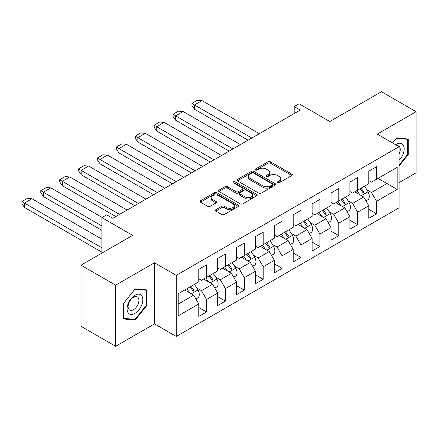 <?xml version="1.0" encoding="UTF-8"?>
<svg xmlns="http://www.w3.org/2000/svg" width="438" height="438" viewBox="0 0 438 438"><rect width="100%" height="100%" fill="white"/><g stroke="black" fill="none" stroke-linecap="round" stroke-linejoin="round"><path stroke-width="0.66" d="M277.528 182.799A1.177 0.679 0 0 0 279.192 182.799L291.823 175.507A1.681 0.969 0 0 0 292.316 174.822A1.681 0.969 0 0 0 291.823 174.138L270.427 161.781A1.681 0.969 0 0 0 268.051 161.781L255.42 169.073A1.177 0.679 0 0 0 255.075 169.555A1.177 0.679 0 0 0 255.42 170.037A1.177 0.679 0 0 0 257.084 170.037L258.716 169.09A5.382 3.104 0 0 1 266.326 169.09L268.105 170.119A5.382 3.104 0 0 1 269.682 172.32A5.382 3.104 0 0 1 268.105 174.516L266.474 175.457A1.177 0.679 0 0 0 266.129 175.939A1.177 0.679 0 0 0 266.474 176.421A1.177 0.679 0 0 0 268.138 176.421L269.77 175.474A5.382 3.104 0 0 1 277.38 175.474L279.165 176.503A5.382 3.104 0 0 1 280.736 178.699A5.382 3.104 0 0 1 279.165 180.899L277.528 181.841A1.177 0.679 0 0 0 277.183 182.323A1.177 0.679 0 0 0 277.528 182.799L277.528 181.841M399.084 182.641L416.1 172.818L416.1 111.706L381.465 91.712L329.814 121.529L299.05 103.773L294.205 106.571L294.205 113.562M115.637 346.288L154.45 323.879L154.45 262.767L115.637 285.176L115.637 346.288L80.997 326.294L80.997 265.182L132.654 235.359L101.89 217.604L101.89 253.12M115.637 285.176L80.997 265.182M215.863 209.687A1.681 0.969 0 0 0 215.37 210.371A1.681 0.969 0 0 0 215.863 211.061L221.863 214.527A1.681 0.969 0 0 0 224.245 214.527L238.272 206.429A1.681 0.969 0 0 0 238.765 205.74A1.681 0.969 0 0 0 238.272 205.055L216.876 192.704A1.681 0.969 0 0 0 214.494 192.704L200.467 200.801A1.681 0.969 0 0 0 199.974 201.485A1.681 0.969 0 0 0 200.467 202.17L207.721 206.358A1.681 0.969 0 0 0 210.098 206.358L216.098 202.893A1.681 0.969 0 0 0 216.591 202.208A1.681 0.969 0 0 0 216.098 201.518L212.507 199.443A4.495 2.595 0 0 1 211.187 197.609A4.495 2.595 0 0 1 213.963 195.211A4.495 2.595 0 0 1 218.863 195.775L232.95 203.905A4.495 2.595 0 0 1 234.27 205.74A4.495 2.595 0 0 1 231.494 208.138A4.495 2.595 0 0 1 226.588 207.579L224.245 206.221A1.681 0.969 0 0 0 221.863 206.221L215.863 209.687L215.863 211.061M101.89 217.604L106.735 214.806L112.79 218.299L300.26 110.064L294.205 106.571M154.45 262.767L176.251 275.354L399.084 146.703L399.084 207.815L176.251 336.466L176.251 275.354M416.1 111.706L377.288 134.116L399.084 146.703M258.836 193.18A1.681 0.969 0 0 0 261.212 193.18L275.239 185.082A1.681 0.969 0 0 0 275.732 184.398A1.681 0.969 0 0 0 275.239 183.708L253.843 171.357A1.681 0.969 0 0 0 251.467 171.357L237.44 179.454A1.681 0.969 0 0 0 236.947 180.144A1.681 0.969 0 0 0 237.44 180.828L258.836 193.18M233.81 183.057A1.177 0.679 0 0 1 235.003 183.221L235.003 181.825L256.756 194.384A1.681 0.969 0 0 1 257.248 195.069A1.681 0.969 0 0 1 256.756 195.753L242.729 203.856A1.681 0.969 0 0 1 240.352 203.856L218.951 191.499L218.951 190.13A1.681 0.969 0 0 0 218.463 190.815A1.681 0.969 0 0 0 218.951 191.499M218.951 190.13L224.957 186.659A1.681 0.969 0 0 1 227.333 186.659L236.011 191.674A1.681 0.969 0 0 0 238.387 191.674L242.373 189.375A1.681 0.969 0 0 0 242.866 188.685A1.681 0.969 0 0 0 242.373 188.001L233.339 182.783A1.177 0.679 0 0 1 232.994 182.301A1.177 0.679 0 0 1 233.717 181.677A1.177 0.679 0 0 1 235.003 181.825M178.189 293.745L198.775 281.858L198.775 269.343L206.528 264.87L206.528 277.385L217.67 270.952L217.67 258.436L225.417 253.958L225.417 266.474L236.558 260.041L236.558 247.525L244.311 243.052L244.311 255.568L255.453 249.134L255.453 236.619L263.205 232.145L263.205 244.661L274.347 238.228L274.347 225.712L282.094 221.239L282.094 233.755L293.236 227.322L293.236 214.806L300.988 210.328L300.988 222.843L312.13 216.41L312.13 203.894L319.882 199.421L319.882 211.937L331.024 205.504L331.024 192.988L338.771 188.515L338.771 201.031L349.918 194.598L349.918 182.082L357.665 177.609L357.665 190.125L368.807 183.692L368.807 171.176L376.56 166.697L376.56 179.213L397.146 167.327L397.146 189.424L376.56 201.31L376.56 213.826L368.807 218.299L368.807 205.783L357.665 212.216L357.665 224.732L349.918 229.211L349.918 216.695L338.771 223.128L338.771 235.644L331.024 240.117L331.024 227.601L319.882 234.034L319.882 246.55L312.13 251.023L312.13 238.507L300.988 244.941L300.988 257.456L293.236 261.929L293.236 249.414L282.094 255.847L282.094 268.363L274.347 272.841L274.347 260.325L263.205 266.753L263.205 279.269L255.453 283.747L255.453 271.231L244.311 277.665L244.311 290.18L236.558 294.654L236.558 282.138L225.417 288.571L225.417 301.087L217.67 305.56L217.67 293.044L206.528 299.477L206.528 311.993L198.775 316.466L198.775 303.956L178.189 315.842L178.189 293.745M203.621 279.061L212.583 284.235L201.442 290.668L196.914 288.056M201.442 290.668L206.528 299.477M212.583 284.235L217.67 293.044M198.775 278.782L201.442 280.32L206.528 277.385M222.509 268.155L231.472 273.328L220.33 279.762L215.803 277.144M220.33 279.762L225.417 288.571M231.472 273.328L236.558 282.138M217.67 267.875L220.33 269.414L225.417 266.474M241.404 257.248L250.366 262.422L239.225 268.855L234.697 266.238M239.225 268.855L244.311 277.665M250.366 262.422L255.453 271.231M236.558 256.969L239.225 258.502L244.311 255.568M260.298 246.337L269.26 251.511L258.119 257.944L253.591 255.332M258.119 257.944L263.205 266.753M269.26 251.511L274.347 260.325M255.453 246.057L258.119 247.596L263.205 244.661M279.192 235.43L288.149 240.604L277.008 247.037L272.485 244.426M277.008 247.037L282.094 255.847M288.149 240.604L293.236 249.414M274.347 235.151L277.008 236.69L282.094 233.755M298.081 224.524L307.043 229.698L295.902 236.131L291.374 233.514M295.902 236.131L300.988 244.941M307.043 229.698L312.13 238.507M293.236 224.245L295.902 225.784L300.988 222.843M316.975 213.618L325.938 218.792L314.796 225.225L310.268 222.608M314.796 225.225L319.882 234.034M325.938 218.792L331.024 227.601M312.13 213.339L314.796 214.877L319.882 211.937M335.869 202.706L344.826 207.88L333.685 214.313L329.162 211.702M333.685 214.313L338.771 223.128M344.826 207.88L349.918 216.695M331.024 202.427L333.685 203.966L338.771 201.031M354.758 191.8L363.721 196.974L352.579 203.407L348.051 200.796M352.579 203.407L357.665 212.216M363.721 196.974L368.807 205.783M349.918 191.521L352.579 193.059L357.665 190.125M378.01 178.375L386.973 183.549L371.473 192.501L366.945 189.889M371.473 192.501L376.56 201.31M397.146 189.424L386.973 183.549L386.973 173.202L397.146 167.327M154.45 323.879L176.251 336.466M368.807 180.615L371.473 182.153L376.56 179.213M178.189 304.092L193.689 295.141L184.726 289.967M193.689 295.141L198.775 303.956M368.807 209.353L376.56 213.826M349.918 220.259L357.665 224.732M331.024 231.165L338.771 235.644M312.13 242.072L319.882 246.55M293.236 252.983L300.988 257.456M274.347 263.89L282.094 268.363M255.453 274.796L263.205 279.269M236.558 285.702L244.311 290.18M217.67 296.614L225.417 301.087M198.775 307.52L206.528 311.993M399.084 165.975L408.227 154.598L408.227 139.016L396.543 137.97L392.552 142.93M146.883 305.489L146.883 289.901L135.194 288.861L123.511 303.397L123.511 318.979L135.194 320.025L146.883 305.489L146.276 305.138M277.999 182.969L279.165 182.296A5.382 3.104 0 0 0 280.736 180.1L280.736 178.699M269.682 172.32L269.682 173.716A5.382 3.104 0 0 1 268.105 175.912L266.945 176.585M291.801 175.523L270.427 163.182A1.681 0.969 0 0 0 268.051 163.182L255.891 170.201M275.217 185.099L253.843 172.758A1.681 0.969 0 0 0 251.467 172.758L237.462 180.839L237.44 179.454M272.266 184.88A1.177 0.679 0 0 0 272.611 184.398A1.177 0.679 0 0 0 272.266 183.916L253.487 173.07A1.177 0.679 0 0 0 251.823 173.07L250.098 174.067A5.382 3.104 0 0 0 248.521 176.262A5.382 3.104 0 0 0 250.098 178.463L262.937 185.871A5.382 3.104 0 0 0 270.547 185.871L272.266 184.88L272.266 186.276A1.177 0.679 0 0 0 272.611 185.794L272.611 184.398M248.521 176.262L248.521 177.664A5.382 3.104 0 0 0 250.098 179.859L250.098 178.463M272.266 186.276L270.547 187.272A5.382 3.104 0 0 1 262.937 187.272L250.098 179.859M218.978 191.516L224.957 188.061L224.957 186.659M242.866 188.685L242.866 190.087A1.681 0.969 0 0 1 242.373 190.771L238.387 193.07A1.681 0.969 0 0 1 236.011 193.07L227.333 188.061A1.681 0.969 0 0 0 224.957 188.061M235.003 183.221L256.734 195.77M245.017 196.87A4.495 2.595 0 0 0 249.917 197.434A4.495 2.595 0 0 0 252.693 195.036A4.495 2.595 0 0 0 251.374 193.196L246.413 190.333A1.681 0.969 0 0 0 244.037 190.333L240.051 192.632A1.681 0.969 0 0 0 239.559 193.317A1.681 0.969 0 0 0 240.051 194.007L245.017 196.87L245.017 198.272A4.495 2.595 0 0 0 249.917 198.83A4.495 2.595 0 0 0 252.693 196.432L252.693 195.036M239.559 193.317L239.559 194.718A1.681 0.969 0 0 0 240.051 195.403L240.051 194.007M245.017 198.272L240.051 195.403M234.27 205.74L234.27 207.141A4.495 2.595 0 0 1 231.494 209.539A4.495 2.595 0 0 1 226.588 208.975L224.245 207.617A1.681 0.969 0 0 0 221.863 207.617L215.885 211.072M211.187 197.609L211.187 199.005A4.495 2.595 0 0 0 212.507 200.845L212.507 199.443M216.076 202.904L212.507 200.845M238.25 206.44L216.876 194.1A1.681 0.969 0 0 0 214.494 194.1L200.489 202.186M407.625 154.247L408.227 154.598M133.962 319.313L135.194 320.025M251.817 138.03L194.538 104.961L201.962 100.581L259.329 133.7M201.962 100.603L197.385 100.242L191.932 103.39L194.538 104.961L194.538 109.297L248.067 140.198M360.052 188.745A16.611 9.592 60 0 1 362.861 192.583L363.693 192.89L363.83 192.025A16.611 9.592 60 0 0 361.022 188.187M356.778 190.634A16.611 9.592 60 0 1 359.702 194.653M364.29 186.298A16.611 9.592 60 0 1 368.024 191.767A7.364 4.254 60 0 1 367.767 199.81L365.96 200.85M355.952 192.49A13.529 7.813 -120 0 0 355.13 191.587M191.932 103.39L191.932 105.487L194.538 109.297M232.928 148.942L175.643 115.867L183.073 111.487L240.435 144.606M183.073 111.509L178.49 111.148L173.043 114.296L175.643 115.867L175.643 120.204L229.173 151.11M341.158 199.651A16.611 9.592 60 0 1 343.967 203.489L344.799 203.796L344.936 202.931A16.611 9.592 60 0 0 342.127 199.093M337.89 201.54A16.611 9.592 60 0 1 340.808 205.559M345.396 197.204A16.611 9.592 60 0 1 349.13 202.674A7.364 4.254 60 0 1 348.872 210.716L347.066 211.762M337.057 203.396A13.529 7.813 -120 0 0 336.236 202.498M173.043 114.296L173.043 116.393L175.643 120.204M214.034 159.848L156.749 126.774L164.179 122.394L221.54 155.512M164.179 122.421L159.596 122.054L154.149 125.202L156.749 126.774L156.749 131.11L210.278 162.016M322.264 210.563A16.611 9.592 60 0 1 325.073 214.396L325.91 214.708L326.042 213.837A16.611 9.592 60 0 0 323.233 210.005M318.995 212.452A16.611 9.592 60 0 1 321.914 216.471M326.502 208.116A16.611 9.592 60 0 1 330.236 213.585A7.364 4.254 60 0 1 329.984 221.623L328.177 222.668M318.163 214.302A13.529 7.813 -120 0 0 317.342 213.405M154.149 125.202L154.149 127.299L156.749 131.11M399.084 160.308A11.131 6.428 120 0 0 403.119 154.023A11.131 6.428 120 0 0 402.949 144.715A11.131 6.428 120 0 0 395.662 144.726M399.084 154.023A7.621 4.402 120 0 0 399.533 153.004A7.621 4.402 120 0 0 398.679 145.985A7.621 4.402 120 0 0 397.228 145.63M392.579 142.947L396.297 138.315L407.625 139.328L407.625 154.428L399.084 165.049M406.875 138.895L407.625 139.328M141.77 304.914A11.131 6.428 120 0 0 138.89 294.155A11.131 6.428 120 0 0 128.137 303.693A11.131 6.428 120 0 0 131.017 314.446A11.131 6.428 120 0 0 141.77 304.914M138.189 303.89A7.621 4.402 120 0 0 137.329 296.876A7.621 4.402 120 0 0 128.854 303.058A7.621 4.402 120 0 0 129.708 310.077A7.621 4.402 120 0 0 138.189 303.89M123.631 318.388L123.631 303.293L134.953 289.206L146.276 290.213L146.276 305.313L134.953 319.401L123.511 318.316M145.525 289.781L146.276 290.213M195.14 170.754L137.861 137.685L145.285 133.3L202.652 166.418M145.285 133.327L140.708 132.966L135.254 136.108L137.861 137.685L137.861 142.016L191.39 172.922M303.375 221.469A16.611 9.592 60 0 1 306.184 225.302L307.016 225.614L307.153 224.743A16.611 9.592 60 0 0 304.344 220.911M300.101 223.358A16.611 9.592 60 0 1 303.025 227.377M307.613 219.022A16.611 9.592 60 0 1 311.347 224.491A7.364 4.254 60 0 1 311.09 232.529L309.283 233.574M299.274 225.209A13.529 7.813 -120 0 0 298.448 224.311M135.254 136.108L135.254 138.205L137.861 142.016M176.251 181.661L118.966 148.591L126.396 144.206L183.757 177.33M126.396 144.233L121.813 143.872L116.36 147.02L118.966 148.591L118.966 152.928L172.495 183.829M284.481 232.375A16.611 9.592 60 0 1 287.29 236.213L288.122 236.52L288.259 235.649A16.611 9.592 60 0 0 285.45 231.817M281.212 234.264A16.611 9.592 60 0 1 284.131 238.283M288.719 229.928A16.611 9.592 60 0 1 292.453 235.398A7.364 4.254 60 0 1 292.195 243.44L290.389 244.481M280.38 236.12A13.529 7.813 -120 0 0 279.559 235.217M116.36 147.02L116.36 149.117L118.966 152.928M157.357 192.572L100.072 159.498L107.502 155.118L164.863 188.236M107.502 155.14L102.919 154.778L97.471 157.926L100.072 159.498L100.072 163.834L153.601 194.74M265.587 243.282A16.611 9.592 60 0 1 268.395 247.12L269.233 247.426L269.365 246.561A16.611 9.592 60 0 0 266.556 242.723M262.318 245.171A16.611 9.592 60 0 1 265.236 249.189M269.824 240.834A16.611 9.592 60 0 1 273.558 246.304A7.364 4.254 60 0 1 273.307 254.347L271.5 255.392M261.486 247.027A13.529 7.813 -120 0 0 260.665 246.129M97.471 157.926L97.471 160.023L100.072 163.834M138.463 203.478L81.183 170.404L88.607 166.024L145.974 199.142M88.607 166.051L84.025 165.684L78.577 168.833L81.183 170.404L81.183 174.74L134.712 205.646M246.698 254.193A16.611 9.592 60 0 1 249.507 258.026L250.339 258.338L250.47 257.467A16.611 9.592 60 0 0 247.662 253.629M243.424 256.077A16.611 9.592 60 0 1 246.348 260.101M250.936 251.746A16.611 9.592 60 0 1 254.664 257.21A7.364 4.254 60 0 1 254.412 265.253L252.606 266.299M242.592 257.933A13.529 7.813 -120 0 0 241.771 257.035M78.577 168.833L78.577 170.929L81.183 174.74M119.574 214.385L62.289 181.316L69.713 176.93L127.08 210.048M69.713 176.957L65.136 176.596L59.683 179.739L62.289 181.316L62.289 185.646L115.818 216.553M227.804 265.099A16.611 9.592 60 0 1 230.612 268.932L231.445 269.244L231.582 268.374A16.611 9.592 60 0 0 228.773 264.541M224.535 266.988A16.611 9.592 60 0 1 227.453 271.007M232.041 262.652A16.611 9.592 60 0 1 235.775 268.122A7.364 4.254 60 0 1 235.518 276.159L233.711 277.205M223.703 268.839A13.529 7.813 -120 0 0 222.882 267.941M59.683 179.739L59.683 181.836L62.289 185.646M101.89 225.992L43.395 192.222L50.824 187.836L102.131 217.462M50.824 187.864L46.242 187.502L40.794 190.645L43.395 192.222L43.395 196.558L101.89 230.328M208.91 276.006A16.611 9.592 60 0 1 211.718 279.844L212.55 280.15L212.687 279.28A16.611 9.592 60 0 0 209.879 275.447M205.641 277.895A16.611 9.592 60 0 1 208.559 281.913M213.147 273.558A16.611 9.592 60 0 1 216.881 279.028A7.364 4.254 60 0 1 216.629 287.071L214.817 288.111M204.809 279.751A13.529 7.813 -120 0 0 203.988 278.847M40.794 190.645L40.794 192.747L43.395 196.558M101.89 247.809L24.506 203.128L31.93 198.748L101.89 239.137M31.93 198.77L27.348 198.409L21.9 201.557L24.506 203.128L24.506 207.464L101.89 252.14M190.015 286.912A16.611 9.592 60 0 1 192.824 290.75L193.662 291.056L193.793 290.191A16.611 9.592 60 0 0 190.984 286.353M186.747 288.801A16.611 9.592 60 0 1 189.67 292.819M194.258 284.465A16.611 9.592 60 0 1 197.987 289.934A7.364 4.254 60 0 1 197.735 297.977L195.928 299.017M185.915 290.657A13.529 7.813 -120 0 0 185.093 289.753M21.9 201.557L21.9 203.654L24.506 207.464M279.165 182.296L279.165 180.899M266.474 176.421L266.474 175.457M268.105 175.912L268.105 174.516M255.42 170.037L255.42 169.073M268.051 163.182L268.051 161.781M270.427 163.182L270.427 161.781M291.823 175.507L291.823 174.138M251.467 172.758L251.467 171.357M253.843 172.758L253.843 171.357M275.239 185.082L275.239 183.708M262.937 187.272L262.937 185.871M270.547 187.272L270.547 185.871M227.333 188.061L227.333 186.659M236.011 193.07L236.011 191.674M238.387 193.07L238.387 191.674M242.373 190.771L242.373 189.375M256.756 195.753L256.756 194.384M221.863 207.617L221.863 206.221M224.245 207.617L224.245 206.221M226.588 208.975L226.588 207.579M216.098 202.893L216.098 201.518M200.467 202.17L200.467 200.801M214.494 194.1L214.494 192.704M216.876 194.1L216.876 192.704M238.272 206.429L238.272 205.055M362.861 192.583L363.83 192.025M368.024 191.767L361.361 195.611M343.967 203.489L344.936 202.931M349.13 202.674L342.467 206.522M325.073 214.396L326.042 213.837M330.236 213.585L323.578 217.429M306.184 225.302L307.153 224.743M311.347 224.491L304.684 228.335M287.29 236.213L288.259 235.649M292.453 235.398L285.79 239.241M268.395 247.12L269.365 246.561M273.558 246.304L266.901 250.153M249.507 258.026L250.47 257.467M254.664 257.21L248.007 261.059M230.612 268.932L231.582 268.374M235.775 268.122L229.112 271.965M211.718 279.844L212.687 279.28M216.881 279.028L210.224 282.871M192.824 290.75L193.793 290.191M197.987 289.934L191.329 293.783"/></g></svg>
